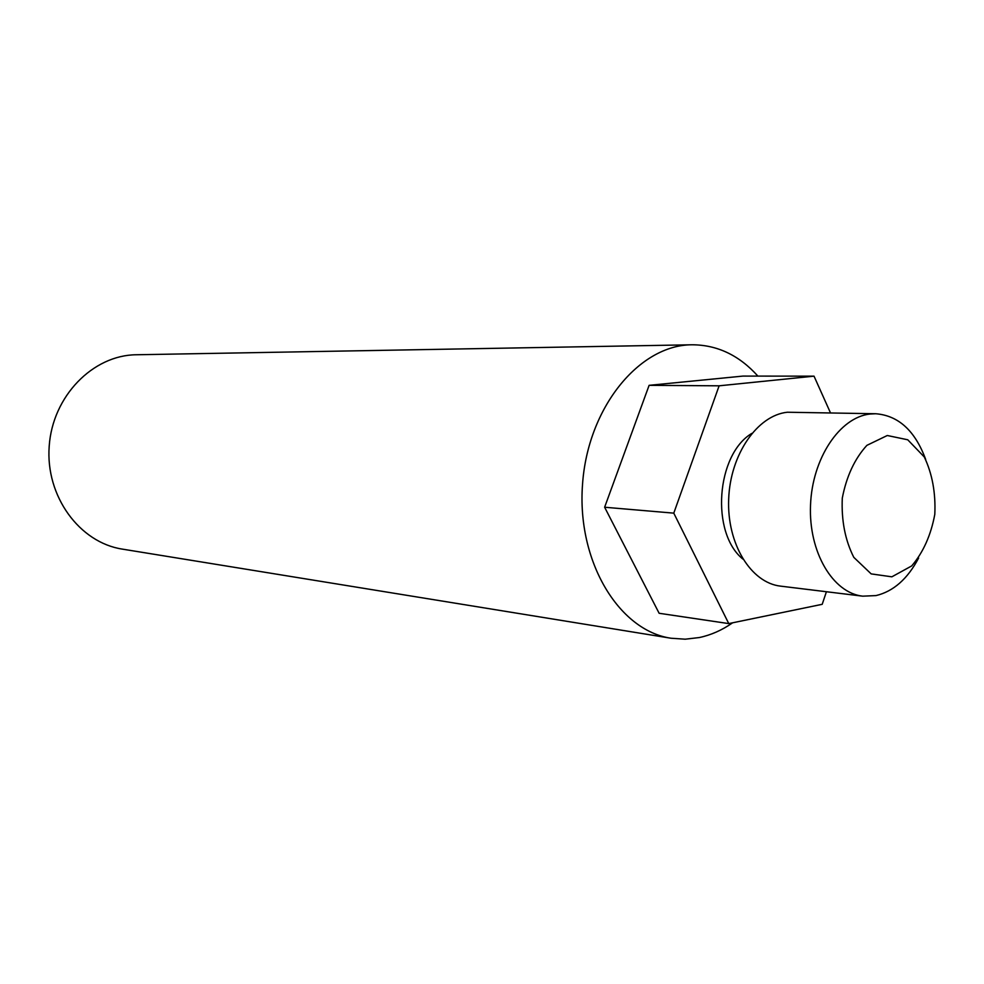 <?xml version="1.0" encoding="UTF-8"?>
<svg xmlns="http://www.w3.org/2000/svg" width="984" height="984" viewBox="0 0 984 984"><rect width="100%" height="100%" fill="white"/><g stroke="black" fill="none" stroke-linecap="round" stroke-linejoin="round"><path stroke-width="1.48" d="M671.039 638.235L122.447 549.134C79.52 542.651 45.375 496.194 49.2 446.195C52.546 396.158 92.951 355.052 136.382 354.757L692.072 344.781C639.268 344.806 587.731 407.585 582.528 484.411C576.722 561.188 618.776 630.67 671.039 638.235L685.233 639.194L699.378 637.534C711.038 635.049 722.133 630.129 732.649 622.786M757.901 376.097C739.205 355.31 717.262 344.867 692.072 344.781M891.861 576.821L911.701 565.923C923.238 552.368 930.938 535.173 934.8 514.337C935.796 493.009 932.303 473.894 924.296 456.994L907.752 439.786L887.285 435.506L866.879 445.358C854.678 458.753 846.486 476.342 842.292 498.125C841.308 520.487 845.145 540.228 853.804 557.35L871.172 573.893L891.861 576.821M918.625 558.039C907.629 578.899 893.423 591.421 875.994 595.591L862.71 596.169C832.796 592.946 808.528 552.036 810.521 505.247C812.169 458.458 839.696 417.29 869.967 414.03L875.785 413.747C898.503 415.568 915.132 430.808 925.686 459.454M875.785 413.747L787.335 412.234C757.323 415.334 730.189 454.559 728.677 499.171C726.832 543.795 750.94 582.922 780.632 586.144L862.71 596.169M751.862 433.366C716.143 454.571 710.522 532.996 742.859 559.072M830.434 412.763L814.026 376.159L719.12 385.814L673.782 513.144L728.763 623.598L822.206 604.311L826.412 591.728M814.026 376.159L742.981 376.085L649.108 385.334L604.631 507.24L659.132 613.278L728.763 623.598M649.108 385.334L719.12 385.814M604.631 507.24L673.782 513.144"/></g></svg>
